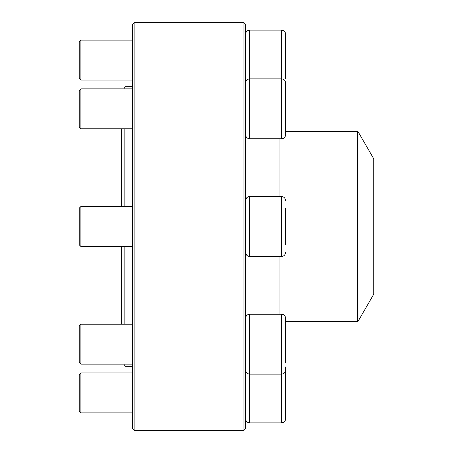 <?xml version="1.0" encoding="UTF-8"?>
<svg xmlns="http://www.w3.org/2000/svg" width="453" height="453" viewBox="0 0 453 453"><rect width="100%" height="100%" fill="white"/><g stroke="black" fill="none" stroke-linecap="round" stroke-linejoin="round"><path stroke-width="0.68" d="M243.974 226.5L243.974 22.65L134.145 22.65L134.145 430.35L243.974 430.35L243.974 226.5M243.974 22.65L245.639 24.315L245.639 428.685L243.974 430.35M134.145 430.35L132.48 428.685L132.48 24.315L134.145 22.65M285.577 127.083L285.577 131.398L285.577 127.083M281.579 30.136L249.631 30.136L249.631 138.788L281.579 138.788L281.579 30.136C284.008 30.374 285.339 31.704 285.577 34.134L285.577 78.448M80.894 80.062L79.23 78.397L79.23 41.789L80.894 40.124L80.894 80.062L132.48 80.062M245.639 82.871C245.871 80.447 247.202 79.116 249.631 78.879L281.579 78.879C284.008 79.116 285.339 80.447 285.577 82.871L285.577 134.79C285.339 137.219 284.008 138.55 281.579 138.788M80.894 128.799L79.23 127.134L79.23 90.526L80.894 88.862L80.894 128.799L132.48 128.799M285.577 208.244L285.577 244.756M80.894 246.472L79.23 244.807L79.23 208.193L80.894 206.528L80.894 246.472L132.48 246.472M124.988 364.138L124.988 366.284L124.162 365.452L124.162 364.138L80.894 364.138L132.48 364.138M124.162 324.201L124.162 246.472M124.162 206.528L124.162 128.799M124.162 88.862L124.162 87.548L124.988 86.716L124.988 88.862M124.988 128.799L124.988 206.528M124.988 246.472L124.988 324.201M358.063 321.353L373.77 294.144L373.77 158.856L358.063 131.647L358.063 321.353L357.632 321.602L357.632 131.398L285.577 131.398M281.579 314.212L249.631 314.212L249.631 422.864L281.579 422.864L281.579 314.212C284.008 314.45 285.339 315.781 285.577 318.21L285.577 362.423M80.894 344.167L80.894 364.138L79.23 362.474L79.23 325.866L80.894 324.201L80.894 344.167M285.577 366.947L285.577 418.866C285.339 421.296 284.008 422.626 281.579 422.864M80.894 412.876L79.23 411.211L79.23 374.603L80.894 372.938L80.894 412.876L132.48 412.876M249.631 374.121C247.202 373.884 245.871 372.553 245.639 370.129C245.871 372.553 247.208 373.884 249.631 374.121L281.579 374.121C284.008 373.884 285.339 372.553 285.577 370.129M281.579 196.545L249.631 196.545L249.631 256.455L281.579 256.455L281.579 196.545C284.008 196.783 285.339 198.114 285.577 200.543M279.088 314.212L279.088 256.455M279.088 196.545L279.088 138.788M80.894 40.124L132.48 40.124M249.631 30.136C247.208 30.374 245.871 31.704 245.639 34.134M80.894 88.862L132.48 88.862M249.631 138.788C247.208 138.55 245.871 137.219 245.639 134.79M80.894 206.528L132.48 206.528M249.631 196.545C247.208 196.783 245.871 198.114 245.639 200.543M249.631 256.455C247.208 256.217 245.871 254.886 245.639 252.457M281.579 256.455C284.008 256.217 285.339 254.886 285.577 252.457M132.48 86.716L124.988 86.716M132.48 366.284L124.988 366.284M357.632 321.602L285.577 321.602M357.632 131.398L358.063 131.647M121.251 128.799L121.251 206.528M121.251 246.472L121.251 324.201M80.894 324.201L132.48 324.201M249.631 314.212C247.208 314.45 245.871 315.781 245.639 318.21M79.23 362.474L80.894 364.138M80.894 372.938L132.48 372.938M249.631 422.864C247.208 422.626 245.871 421.296 245.639 418.866"/></g></svg>
